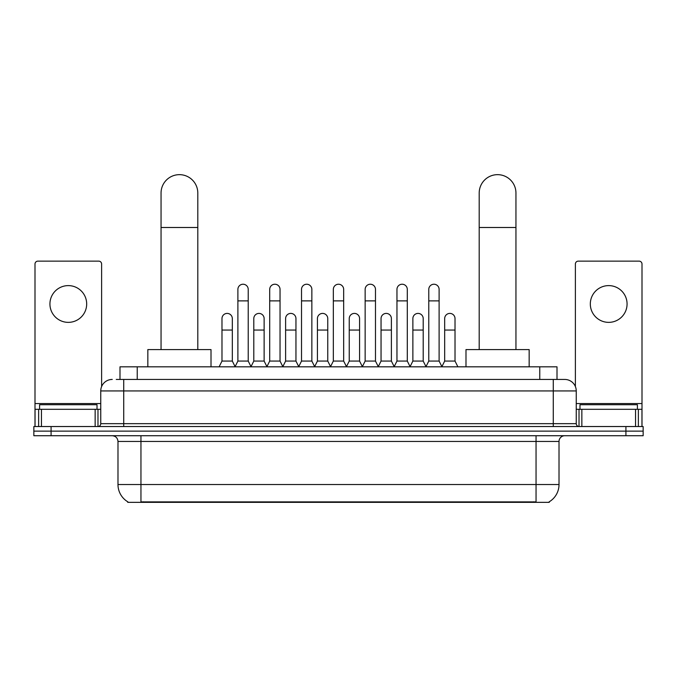 <?xml version="1.0" encoding="UTF-8"?>
<svg xmlns="http://www.w3.org/2000/svg" width="677" height="677" viewBox="0 0 677 677"><rect width="100%" height="100%" fill="white"/><g stroke="black" fill="none" stroke-linecap="round" stroke-linejoin="round"><path stroke-width="1.02" d="M116.258 379.442L123.722 379.442L116.258 379.442L119.998 379.442L119.998 366.816L557.002 366.816L557.002 379.442M549.259 501.775L549.259 502.342L127.741 502.342L127.741 501.775M127.911 501.877A20.098 20.098 0 0 1 117.984 484.537L140.951 484.537L140.951 501.877L536.049 501.877L536.049 484.537L559.016 484.537L559.016 441.463A5.746 5.746 0 0 1 564.762 435.726M117.984 484.537L117.984 441.463C117.637 437.977 115.725 436.064 112.238 435.726M549.089 501.877A20.098 20.098 0 0 0 559.016 484.537M51.08 426.535L643.15 426.535L643.15 431.131L33.85 431.131L33.85 435.726L51.08 435.726L51.08 431.131L33.85 431.131L33.85 426.535L51.08 426.535L51.08 431.131L643.15 431.131L643.15 435.726L51.08 435.726M112.238 379.442A11.484 11.484 0 0 0 100.755 390.934L100.755 423.667A2.869 2.869 0 0 1 97.877 426.535M564.762 379.442L553.278 379.442L564.762 379.442A11.484 11.484 0 0 1 576.245 390.934L576.245 423.667C576.415 425.41 577.371 426.366 579.123 426.535M576.245 390.934L123.722 390.934L123.722 379.442L553.278 379.442L553.278 423.667L576.245 423.667M97.023 409.306L97.023 404.711L39.596 404.711L39.596 409.306M68.309 285.609A18.381 18.381 0 0 0 49.929 303.99A18.381 18.381 0 0 0 68.309 322.362A18.381 18.381 0 0 0 86.681 303.99A18.381 18.381 0 0 0 68.309 285.609M95.152 426.535L95.152 409.306L41.458 409.306L41.458 426.535M101.618 386.567L101.618 264.013A2.869 2.869 0 0 0 98.74 261.144L37.87 261.144A2.869 2.869 0 0 0 35.001 264.013L35.001 409.306L41.458 409.306M95.152 409.306L100.755 409.306M35.001 426.535L35.001 409.306M637.404 409.306L637.404 404.711L579.977 404.711L579.977 409.306M161.05 349.586L161.05 193.038A18.381 18.381 0 0 1 179.43 174.658A18.381 18.381 0 0 1 197.802 193.038A18.381 18.381 0 0 0 179.43 174.658M197.802 349.586L197.802 193.038M211.012 366.816L211.012 349.586L147.84 349.586L147.84 366.816M479.198 349.586L479.198 193.038A18.381 18.381 0 0 1 497.57 174.658A18.381 18.381 0 0 1 515.95 193.038A18.381 18.381 0 0 0 497.57 174.658M515.95 349.586L515.95 193.038M529.16 366.816L529.16 349.586L465.988 349.586L465.988 366.816M235.021 366.816L237.889 361.069L248.222 361.069L251.099 366.816M248.222 361.069L248.222 289.401A5.171 5.171 0 0 0 243.06 284.23A5.171 5.171 0 0 1 243.382 284.238M237.889 361.069L237.889 300.884L248.222 300.884M237.889 300.884L237.889 289.401A5.171 5.171 0 0 1 243.06 284.23M266.831 366.816L269.7 361.069L280.041 361.069L282.91 366.816M280.041 361.069L280.041 289.401A5.171 5.171 0 0 0 274.87 284.23A5.171 5.171 0 0 1 275.192 284.238M269.7 361.069L269.7 300.884L280.041 300.884M269.7 300.884L269.7 289.401A5.171 5.171 0 0 1 274.87 284.23M298.642 366.816L301.519 361.069L311.852 361.069L314.729 366.816M311.852 361.069L311.852 289.401A5.171 5.171 0 0 0 306.689 284.23A5.171 5.171 0 0 1 307.011 284.238M301.519 361.069L301.519 300.884L311.852 300.884M301.519 300.884L301.519 289.401A5.171 5.171 0 0 1 306.689 284.23M330.461 366.816L333.329 361.069L343.671 361.069L346.539 366.816M343.671 361.069L343.671 289.401A5.171 5.171 0 0 0 338.5 284.23A5.171 5.171 0 0 1 338.822 284.238M333.329 361.069L333.329 300.884L343.671 300.884M333.329 300.884L333.329 289.401A5.171 5.171 0 0 1 338.5 284.23M362.271 366.816L365.148 361.069L375.481 361.069L378.358 366.816M375.481 361.069L375.481 289.401A5.171 5.171 0 0 0 370.311 284.23A5.171 5.171 0 0 1 370.641 284.238M365.148 361.069L365.148 300.884L375.481 300.884M365.148 300.884L365.148 289.401A5.171 5.171 0 0 1 370.311 284.23M394.09 366.816L396.959 361.069L407.3 361.069L410.169 366.816M407.3 361.069L407.3 289.401A5.171 5.171 0 0 0 402.13 284.23A5.171 5.171 0 0 1 402.451 284.238M396.959 361.069L396.959 300.884L407.3 300.884M396.959 300.884L396.959 289.401A5.171 5.171 0 0 1 402.13 284.23M425.901 366.816L428.778 361.069L439.111 361.069L441.979 366.816M439.111 361.069L439.111 289.401A5.171 5.171 0 0 0 433.94 284.23A5.171 5.171 0 0 1 434.27 284.238M428.778 361.069L428.778 300.884L439.111 300.884M428.778 300.884L428.778 289.401A5.171 5.171 0 0 1 433.94 284.23M219.111 366.816L221.98 361.069L232.321 361.069L235.105 366.638M232.321 361.069L232.321 318.571A5.171 5.171 0 0 0 227.472 313.417A5.171 5.171 0 0 1 232.321 318.571M221.98 361.069L221.98 330.054L232.321 330.054M221.98 330.054L221.98 318.571A5.171 5.171 0 0 1 227.472 313.417M251.006 366.638L253.799 361.069L264.132 361.069L266.916 366.638M264.132 361.069L264.132 318.571A5.171 5.171 0 0 0 259.291 313.417A5.171 5.171 0 0 1 264.132 318.571M253.799 361.069L253.799 330.054L264.132 330.054M253.799 330.054L253.799 318.571A5.171 5.171 0 0 1 259.291 313.417M282.825 366.638L285.609 361.069L295.951 361.069L298.735 366.638M295.951 361.069L295.951 318.571A5.171 5.171 0 0 0 291.102 313.417A5.171 5.171 0 0 1 295.951 318.571M285.609 361.069L285.609 330.054L295.951 330.054M285.609 330.054L285.609 318.571A5.171 5.171 0 0 1 291.102 313.417M314.636 366.638L317.428 361.069L327.761 361.069L330.545 366.638M327.761 361.069L327.761 318.571A5.171 5.171 0 0 0 322.921 313.417A5.171 5.171 0 0 1 327.761 318.571M317.428 361.069L317.428 330.054L327.761 330.054M317.428 330.054L317.428 318.571A5.171 5.171 0 0 1 322.921 313.417M346.455 366.638L349.239 361.069L359.572 361.069L362.364 366.638M359.572 361.069L359.572 318.571A5.171 5.171 0 0 0 354.731 313.417A5.171 5.171 0 0 1 359.572 318.571M349.239 361.069L349.239 330.054L359.572 330.054M349.239 330.054L349.239 318.571A5.171 5.171 0 0 1 354.731 313.417M378.265 366.638L381.049 361.069L391.391 361.069L394.175 366.638M391.391 361.069L391.391 318.571A5.171 5.171 0 0 0 386.55 313.417A5.171 5.171 0 0 1 391.391 318.571M381.049 361.069L381.049 330.054L391.391 330.054M381.049 330.054L381.049 318.571A5.171 5.171 0 0 1 386.55 313.417M410.084 366.638L412.868 361.069L423.201 361.069L425.994 366.638M423.201 361.069L423.201 318.571A5.171 5.171 0 0 0 418.361 313.417A5.171 5.171 0 0 1 423.201 318.571M412.868 361.069L412.868 330.054L423.201 330.054M412.868 330.054L412.868 318.571A5.171 5.171 0 0 1 418.361 313.417M441.895 366.638L444.679 361.069L455.02 361.069L457.889 366.816M455.02 361.069L455.02 318.571A5.171 5.171 0 0 0 450.18 313.417A5.171 5.171 0 0 1 455.02 318.571M444.679 361.069L444.679 330.054L455.02 330.054M444.679 330.054L444.679 318.571A5.171 5.171 0 0 1 450.18 313.417M608.691 285.609A18.381 18.381 0 0 0 590.319 303.99A18.381 18.381 0 0 0 608.691 322.362A18.381 18.381 0 0 0 627.071 303.99A18.381 18.381 0 0 0 608.691 285.609M635.542 426.535L635.542 409.306L581.848 409.306L581.848 426.535M641.999 426.535L641.999 409.306L641.999 426.535M635.542 409.306L641.999 409.306L641.999 264.013A2.869 2.869 0 0 0 639.13 261.144L578.26 261.144A2.869 2.869 0 0 0 575.382 264.013L575.382 386.567M576.245 409.306L581.848 409.306M533.755 502.342L533.755 501.775M143.245 502.342L143.245 501.775M137.228 379.442L137.228 366.816M539.772 379.442L539.772 366.816M536.049 435.726L536.049 441.463L117.984 441.463M559.016 441.463L536.049 441.463L536.049 484.537L140.951 484.537L140.951 435.726M625.92 435.726L625.92 426.535M123.722 426.535L123.722 390.934L100.755 390.934M100.755 423.667L553.278 423.667L553.278 426.535M100.755 403.568L35.001 403.568M97.979 409.306L97.979 426.535M35.043 409.306L35.043 426.535M38.631 426.535L38.631 409.306M161.05 227.497L197.802 227.497M479.198 227.497L515.95 227.497M641.999 403.568L576.245 403.568M641.957 426.535L641.957 409.306M638.369 409.306L638.369 426.535M579.021 426.535L579.021 409.306"/></g></svg>
